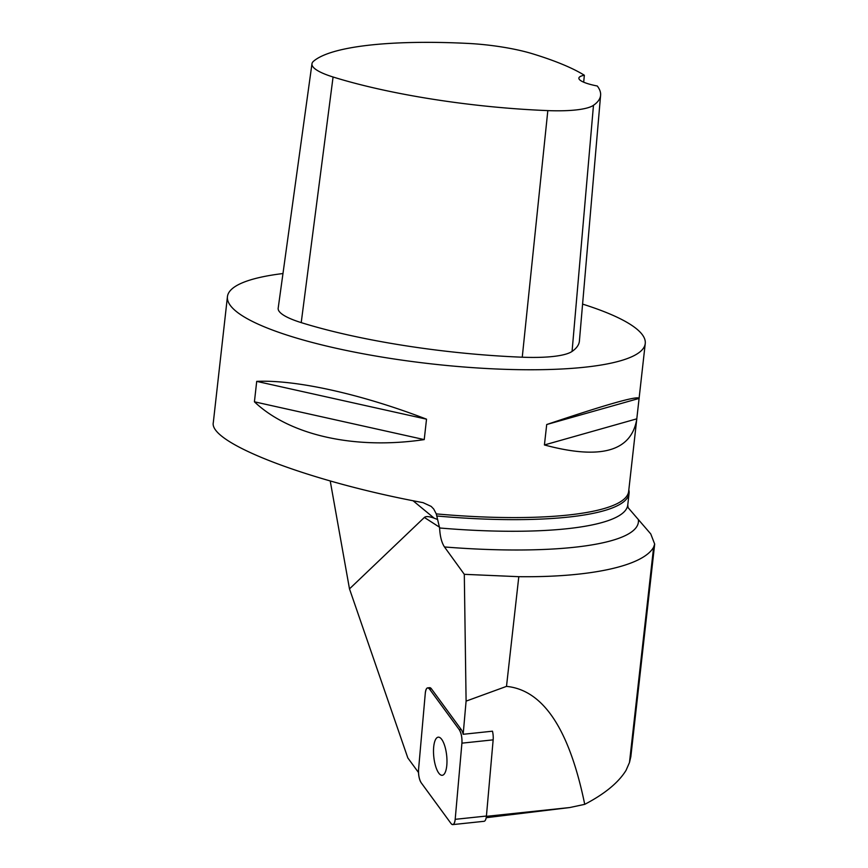 <?xml version="1.0" encoding="UTF-8"?>
<svg xmlns="http://www.w3.org/2000/svg" width="868" height="868" viewBox="0 0 868 868"><rect width="100%" height="100%" fill="white"/><g stroke="black" fill="none" stroke-linecap="round" stroke-linejoin="round"><path stroke-width="1.3" d="M486.406 816.343L569.734 807.544L584.728 804.343C569.354 729.315 543.27 689.995 506.5 686.382L466.094 701.127L463.165 734.285L492.471 731.192A10.015 3.374 84 0 1 493.154 739.851L486.427 816.039A10.015 3.374 84 0 1 484.051 821.302L452.803 824.6A10.015 3.374 -96 0 0 455.19 819.327L461.917 743.149A10.015 3.374 -96 0 0 459.259 729.663L429.508 689.04A10.015 3.374 -96 0 0 427.674 687.868A10.015 3.374 -96 0 0 425.298 693.141L418.571 769.33A10.015 3.374 -96 0 0 421.23 782.806L450.98 823.439A10.015 3.374 -96 0 0 452.803 824.6M443.841 774.484A19.172 6.467 -96 0 0 446.358 753.098A19.172 6.467 -96 0 0 438.231 737.171A19.172 6.467 -96 0 0 433.805 756.918A19.172 6.467 -96 0 0 442.257 775.298A19.172 6.467 -96 0 0 443.841 774.484M584.728 804.343C604.714 793.927 618.483 782.6 626.045 770.361L629.474 762.527L630.841 756.657M486.199 817.71L569.734 807.544M418.506 772.52L407.819 757.927L349.489 588.884L330.231 480.981M506.5 686.382L518.804 576.688C590.273 577.524 643.188 566.023 653.626 547.187L654.678 544.062L650.761 533.939L628.02 507.563M413.016 500.717L434.184 518.185C429.107 516.351 425.841 516.102 424.365 517.458L349.489 588.884M466.094 701.127L464.304 574.323L518.804 576.688M636.732 419.428C631.166 451.49 600.396 459.997 544.42 444.959L546.71 424.528C606.634 404.39 637.427 395.656 639.098 398.347L628.66 491.353A210.219 44.062 -173.6 0 1 478.941 516.775A210.219 44.062 -173.6 0 1 436.279 513.889L439.609 527.983C440.011 536.294 441.628 542.619 444.481 546.959L464.304 574.323M427.674 687.868L429.617 687.673A10.015 3.374 84 0 1 431.439 688.834L429.508 689.04M459.259 729.663L461.19 729.467L431.439 688.834M461.19 729.467A10.015 3.374 84 0 1 463.165 734.285M436.962 516.004A210.848 44.192 6.4 0 0 629.072 493.328A210.848 44.192 6.4 0 0 628.833 489.867M436.279 513.889L433.718 509.028L431.168 506.402L423.085 502.659C309.854 481.74 208.461 443.005 213.311 422.532L227.438 296.661A210.219 44.062 -173.6 0 1 282.968 273.539M582.591 304.104A210.219 44.062 -173.6 0 1 645.25 343.522A210.219 44.062 -173.6 0 1 495.519 368.954A210.219 44.062 -173.6 0 1 227.438 296.661M254.422 401.808L256.711 381.377C295.934 379.544 361.294 394.083 426.524 419.179L424.224 439.599C355.034 449.917 289.673 435.367 254.422 401.808L424.224 439.599M584.348 75.234A29.425 6.174 -173.6 0 0 578.88 78.12A29.425 6.174 -173.6 0 0 597.271 85.997A216.49 45.386 -173.6 0 1 600.602 95.23L579.401 341.048A222.826 46.709 -173.6 0 1 572.066 351.431A75.679 15.863 -173.6 0 1 522.254 357.204A222.826 46.709 -173.6 0 1 301.218 322.614A75.679 15.863 -173.6 0 1 278.183 308.183L311.97 63.776A69.342 14.539 -173.6 0 1 313.511 61.27A216.49 45.386 -173.6 0 1 467.526 43.4A69.342 14.539 -173.6 0 1 532.735 53.838A216.49 45.386 -173.6 0 1 584.348 75.234L583.687 82.189M600.602 95.23A216.49 45.386 -173.6 0 1 593.473 105.31A69.342 14.539 -173.6 0 1 547.827 110.605A216.49 45.386 -173.6 0 1 333.073 77.002A69.342 14.539 -173.6 0 1 311.97 63.776M546.71 424.528L639.087 398.412M544.42 444.959L636.797 418.832M256.711 381.377L426.524 419.179M434.184 518.185L437.212 519.346M461.917 743.16C462.167 737.55 461.277 733.048 459.248 729.663L429.508 689.051C427.381 686.762 425.982 688.129 425.298 693.163L418.571 769.308C418.311 774.929 419.201 779.431 421.23 782.817L450.969 823.428C453.096 825.718 454.506 824.34 455.19 819.316L461.917 743.16L493.154 739.851M455.19 819.327L486.427 816.039M629.474 762.527L653.626 547.187M424.365 517.458L439.599 527.256M439.609 527.983A210.848 44.192 6.4 0 0 627.77 504.959L629.072 493.328M444.481 546.959A223.315 46.807 6.4 0 0 638.327 519.476M547.827 110.605L522.254 357.204M333.073 77.002L301.218 322.614M593.473 105.31L572.066 351.431M627.77 504.959L628.096 507.737M645.25 343.522L639.098 398.347M630.83 756.733L654.689 544.062"/></g></svg>
